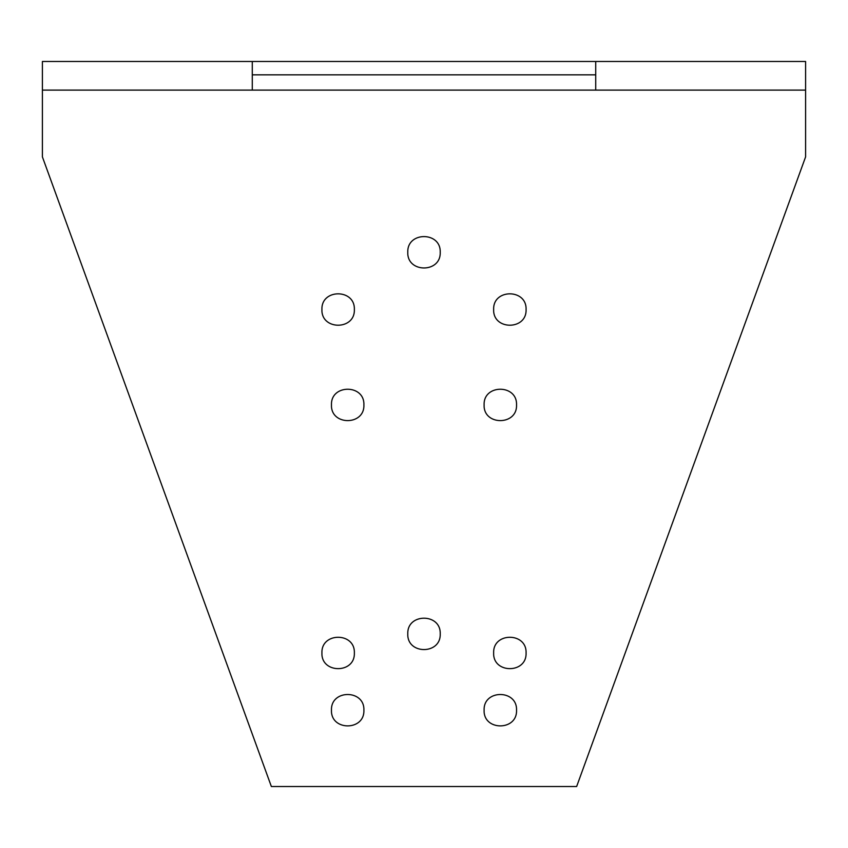 <?xml version="1.0" encoding="UTF-8"?>
<svg xmlns="http://www.w3.org/2000/svg" width="848" height="848" viewBox="0 0 848 848"><rect width="100%" height="100%" fill="white"/><g stroke="black" fill="none" stroke-linecap="round" stroke-linejoin="round"><path stroke-width="1.27" d="M321.922 309.52C321.032 288.606 355.248 288.606 354.358 309.52C355.248 330.434 321.032 330.434 321.922 309.52M493.642 309.52C492.752 288.606 526.968 288.606 526.078 309.52C526.968 330.434 492.752 330.434 493.642 309.52M321.922 652.96C321.032 632.046 355.248 632.046 354.358 652.96C355.248 673.874 321.032 673.874 321.922 652.96M493.642 652.96C492.752 632.046 526.968 632.046 526.078 652.96C526.968 673.874 492.752 673.874 493.642 652.96M407.782 252.28C406.892 231.366 441.108 231.366 440.218 252.28C441.108 273.194 406.892 273.194 407.782 252.28M407.782 633.88C406.892 612.966 441.108 612.966 440.218 633.88C441.108 654.794 406.892 654.794 407.782 633.88M331.462 404.92C330.572 384.006 364.788 384.006 363.898 404.92C364.788 425.834 330.572 425.834 331.462 404.92M484.102 404.92C483.212 384.006 517.428 384.006 516.538 404.92C517.428 425.834 483.212 425.834 484.102 404.92M331.462 710.2C330.572 689.286 364.788 689.286 363.898 710.2C364.788 731.114 330.572 731.114 331.462 710.2M484.102 710.2C483.212 689.286 517.428 689.286 516.538 710.2C517.428 731.114 483.212 731.114 484.102 710.2M595.72 74.836L252.28 74.836M252.28 61.48L595.72 61.48L595.72 90.1L252.28 90.1L252.28 61.48L42.4 61.48L42.4 156.88L271.36 786.52L576.64 786.52L805.6 156.88L805.6 61.48L595.72 61.48M252.28 90.1L42.4 90.1M805.6 90.1L595.72 90.1"/></g></svg>
